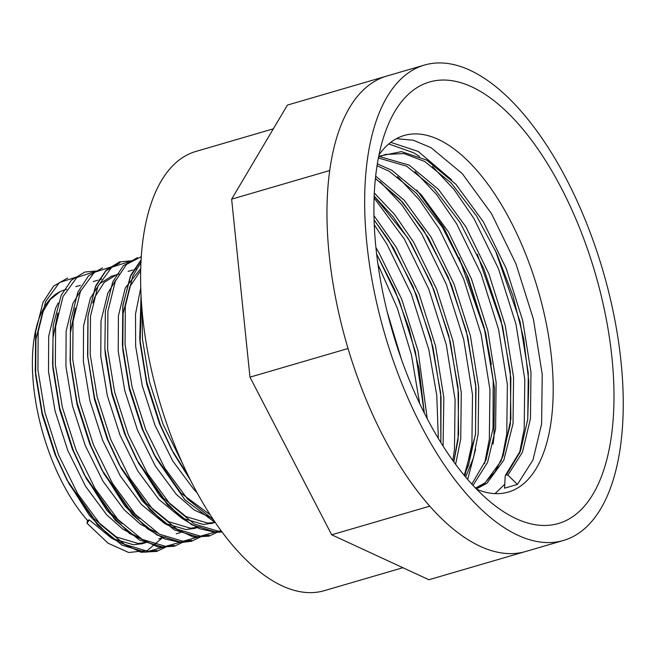 <?xml version="1.0" encoding="UTF-8"?>
<svg xmlns="http://www.w3.org/2000/svg" width="656" height="656" viewBox="0 0 656 656"><rect width="100%" height="100%" fill="white"/><g stroke="black" fill="none" stroke-linecap="round" stroke-linejoin="round"><path stroke-width="0.98" d="M87.051 523.283L87.453 520.413L89.241 519.888L87.051 523.283L108.06 543.209L128.683 552.491L147.28 550.564L162.36 537.805M89.241 519.888L111.758 538.314L133.545 544.808L142.762 543.57M58.122 303.088L55.53 308.386L48.7 336.225L48.503 371.583L55.055 410.968L67.789 450.508L85.542 486.293L106.674 514.804L123.049 529.343L139.523 537.789M95.801 280.817L94.505 281.153M81.073 290.05L72.955 303.293L66.125 331.141L65.936 366.499L72.48 405.884L85.214 445.416L102.967 481.201L124.099 509.712L140.482 524.259L156.956 532.697M177.62 533.385L179.022 532.943M111.93 276.069L99.663 283.704L90.38 298.201L83.558 326.048L83.361 361.407L89.913 400.791L102.639 440.324L120.401 476.108L141.524 504.62L164.041 523.045L185.828 529.548L195.045 528.301M130.659 270.633L129.363 270.977M115.932 279.866L107.814 293.117L100.983 320.956L100.786 356.315L107.338 395.707L120.073 435.24L137.826 471.024L158.957 499.536L181.474 517.953L203.253 524.456L212.478 523.209M140.786 268.517L125.239 288.025L118.408 315.872L118.219 351.231L124.763 390.615L137.498 430.147L155.259 465.932L176.382 494.444L194.447 510.138L212.462 518.33M140.794 287.771L135.505 314.101L135.644 346.138L142.196 385.523L154.923 425.055L172.684 460.84L193.807 489.351L197.087 492.754M60.18 291.567L50.299 299.456L42.673 312.133L35.941 339.168L35.654 375.339L42.197 414.723L54.932 454.255L66.928 479.93L93.816 518.552L116.333 536.977L138.121 543.48L147.682 542.135M57.818 313.084L52.947 338.168L52.931 368.36L59.63 409.639L72.357 449.171L84.353 474.846L111.241 513.468L122.032 523.726M75.243 308L70.372 333.084L70.356 363.276L77.055 404.547L89.79 444.079L101.778 469.753L128.674 508.375L139.457 518.642M118.998 274.003L116.506 274.733L104.23 282.367L94.956 296.865L92.668 302.908M87.633 355.995L94.48 399.455L107.215 438.987L119.212 464.661L146.099 503.283L168.617 521.709L190.404 528.211L199.965 526.866M137.416 257.66L123.328 265.737L112.717 281.949L105.362 311.329L104.878 348.623L105.362 354.978L111.914 394.371L124.648 433.903L136.637 459.577L163.533 498.199L186.042 516.616L207.829 523.119L215.176 522.356M140.728 270.608L129.814 286.688L123.082 313.716L122.795 349.894L129.339 389.279L142.073 428.811L154.07 454.485L180.958 493.107L210.141 514.763M141.466 301.957L140.072 342.916L146.772 384.186L159.498 423.719L171.495 449.401L188.469 476.133M402.891 567.719L324.212 590.695A228.805 104.944 -106.3 0 1 192.749 484.62A228.805 104.944 -106.3 0 1 195.931 151.429L273.339 128.822M524.316 551.876L428.901 579.74L331.682 534.796L249.969 377.159L231.634 199.17L287.402 105.091L385.482 76.457A247.656 113.586 -106.3 0 1 386.81 76.047L424.53 65.034A247.656 113.586 -106.3 0 1 602.134 268.017A247.656 113.586 -106.3 0 1 563.373 540.487A247.656 113.586 -106.3 0 1 384.916 334.601A247.656 113.586 -106.3 0 1 424.53 65.034M563.373 540.487L525.653 551.507A247.656 113.586 -106.3 0 1 429.762 506.153A247.656 113.586 -106.3 0 1 348.049 348.516A247.656 113.586 -106.3 0 1 329.714 170.527A247.656 113.586 -106.3 0 1 385.482 76.457M594.402 270.502A229.969 105.477 -106.3 0 1 600.224 479.593A229.969 105.477 -106.3 0 1 496.912 507.096A229.969 105.477 -106.3 0 1 386.482 128.945A229.969 105.477 -106.3 0 1 486.891 95.514A229.969 105.477 -106.3 0 1 594.402 270.502M331.682 534.796L429.762 506.153M249.969 377.159L348.049 348.516M231.634 199.17L329.714 170.527M87.469 520.405A132.676 60.852 -106.3 0 1 33.571 385.744A132.676 60.852 -106.3 0 1 63.862 290.149M64.058 290.083A132.676 60.852 -106.3 0 1 64.444 289.968L66.682 289.321M476.691 489.286A185.746 85.19 73.7 0 0 508.302 492.074A185.746 85.19 73.7 0 0 537.362 287.722A185.746 85.19 73.7 0 0 404.162 135.48A185.746 85.19 73.7 0 0 379.029 154.841M507.916 475.124L517.412 484.431L504.562 488.179L505.21 475.92L505.637 474.96L507.916 475.124L522.447 452.23L530.458 418.561L530.983 372.173L522.676 320.513L506.276 268.657L483.292 221.712L455.887 184.287L426.671 160.089L401.431 151.634L378.742 156.251M378.004 264.516L397.356 308.263L411.419 354.789L419.66 403.53M374.273 224.737L386.876 244.106L411.378 294.282L428.844 349.697L436.789 395.543L438.331 438.454M374.117 197.964L404.309 239.014L428.803 289.189L446.277 344.613L455.092 399.824L454.469 449.401L452.804 460.504M380.152 181.737L401.751 204.754L421.734 233.921L446.236 284.097L463.702 339.521L472.517 394.732L471.902 444.317L464.85 476.117M397.577 176.644L419.176 199.662L439.159 228.837L463.661 279.013L481.127 334.429L489.942 389.648L489.327 439.225L484.595 463.669M415.01 171.552L436.609 194.578L456.592 223.745L481.086 273.921L498.56 329.345L507.375 384.555L506.752 434.133L502.029 458.577M388.754 143.943L413.641 152.782L419.627 156.505M432.435 166.468L454.034 189.486L474.017 218.653L498.519 268.829L515.985 324.253L524.8 379.463L524.185 429.049L519.454 453.485M504.776 484.243L495.042 493.624M396.445 138.654L413.411 140.261L431.074 147.69L462.234 173.569L491.451 213.569L515.944 263.745L533.418 319.16L542.225 374.379L541.61 423.956L532.992 459.954L517.412 484.431M475.625 449.253L467.671 479.446M416.863 190.084L443.743 227.493L468.245 277.677L485.711 333.092L494.526 388.311L493.911 437.888L493.05 444.161M390.73 142.352L418.225 151.446L451.713 179.908M78.146 276.504L59.425 282.539L45.633 301.539L38.187 331.616L37.917 369.804L44.911 412.345L58.589 455.043L77.687 493.697L100.425 524.497L124.665 544.398L148.117 551.442L166.403 546.35M95.571 271.412L76.85 277.447L63.058 296.446L55.621 326.524L55.342 364.72L62.345 407.253L76.014 449.95L95.12 488.605L117.859 519.404L142.09 539.314L165.542 546.35L183.828 541.257M113.004 266.328L94.284 272.355L80.491 291.354L73.046 321.44L72.767 359.627L79.77 402.169L93.447 444.866L112.545 483.521L135.284 514.312L159.523 534.222L182.967 541.257L201.261 536.173M130.429 261.236L111.709 267.271L97.916 286.27L90.479 316.348L90.2 354.535L97.195 397.077L110.872 439.774L129.97 478.429L152.709 509.228L176.948 529.13L200.4 536.173L218.686 531.081M141.36 256.619L126.485 264.45L115.341 281.178L107.904 311.256L107.625 349.451L114.628 391.985L128.305 434.682L147.403 473.337L170.142 504.136L194.381 524.046L217.825 531.081L221.269 530.958M141.015 262.433L132.774 276.086L125.329 306.172L125.05 344.359L132.053 386.901L145.73 429.598L164.828 468.253L187.567 499.044L213.495 519.88M142.032 309.517L142.483 339.267L149.478 381.808L163.155 424.506L182.737 463.948M67.699 278.021L53.612 286.09L43.009 302.301L35.645 331.69L35.293 370.574L42.287 413.108L55.965 455.813L69.052 483.89L97.801 525.259L122.041 545.169L145.493 552.204L156.718 550.458M96.211 270.985L84.878 272.035L71.463 280.128L61.238 295.216L53.21 325.392L52.595 363.883L59.721 408.024L73.39 450.721L86.477 478.798L115.235 520.175L139.466 540.077L162.918 547.112L174.143 545.374M102.557 267.845L88.47 275.914L77.867 292.125L70.504 321.514L70.143 360.39L77.146 402.932L90.823 445.629L103.91 473.706L132.66 515.083L156.899 534.984L180.343 542.028L191.568 540.282M119.982 262.753L105.895 270.83L95.292 287.033L87.929 316.422L87.576 355.306L94.571 397.839L108.248 440.545L121.335 468.622L150.085 509.991L174.324 529.9L197.776 536.936L209.002 535.189M104.878 348.623L112.004 392.755L125.673 435.453L138.76 463.53L167.518 504.907L191.757 524.808L215.201 531.844L221.556 531.344M141.13 260.276L130.15 276.857L122.787 306.245L122.426 345.13L129.429 387.663L143.106 430.361L156.194 458.437L184.943 499.815L215.529 522.873M141.065 295.052L139.736 338.439L146.854 382.579L160.531 425.277L173.619 453.353L190.584 480.389M387.196 311.846L401.415 359.283M375.954 247.706L378.717 252.248L401.702 299.193L418.11 351.05L427.228 418.7M373.994 215.701L396.15 247.156L419.135 294.101L435.535 345.958L443.841 397.618L443.062 446.088M374.322 193.02L394.707 214.627L413.575 242.064L436.56 289.009L452.968 340.866L461.275 392.526L460.75 438.913L455.608 464.35M375.683 176.111L404.26 200.269L431 236.98L453.985 283.925L470.393 335.782L478.7 387.442L478.175 433.829L473.509 457.658L465.653 477.076M377.348 163.91L391.812 170.265L421.029 194.471L448.433 231.888L471.418 278.833L487.826 330.69L496.125 382.35L495.608 428.737L487.564 462.472L472.984 485.383M379.701 156.587L409.237 165.173L438.462 189.379L465.858 226.796L488.843 273.749L505.251 325.597L513.558 377.257L513.033 423.645L503.816 460.192L486.9 483.3L476.354 488.941M376.659 254.102L399.258 300.62L415.412 351.837L424.317 413.034L419.012 368.688L409.049 328.508L394.666 289.567L376.659 254.118M374.092 219.891L393.444 247.943L416.437 294.888L432.837 346.745L441.037 397.085L440.865 442.603L440.668 393.083L431.041 339.537L412.977 286.516L388.27 239.612L374.092 219.924M374.182 196.111L393.239 216.964L410.877 242.851L433.862 289.804L450.27 341.653L458.569 393.321L458.052 439.7L453.829 461.931M375.437 178.407L402.784 202.425L428.302 237.767L451.287 284.712L467.695 336.569L476.002 388.229L475.477 434.616L464.259 475.403M459.061 257.587L485.12 331.477L491.369 364.433M477.33 254.257L502.553 326.385L510.86 378.053L510.335 424.432L501.118 460.979L484.202 484.087L476.199 488.769M495.354 250.436L519.978 321.301L528.285 372.961L527.76 419.348L520.192 451.877L506.555 474.575M99.081 279.817L101.565 279.095M133.939 269.641L136.423 268.911M35.162 368.975L35.498 373.453M167.395 546.325L156.817 551.393L141.048 552.286L111.889 538.412L89.437 515.427L66.928 479.93M52.595 363.883L52.931 368.36M184.82 541.233L174.348 546.276L158.063 547.129L129.552 533.508L106.977 510.483L84.353 474.846M70.02 358.799L70.356 363.276M202.245 536.141L191.519 541.257L180.917 542.553L164.41 538.83L147.395 528.736L124.599 505.637L101.778 469.753M131.069 260.801L119.523 261.924L106.083 270.19L95.874 285.516L88.027 315.544L87.789 358.184M219.678 531.057L209.026 536.149L193.241 537.002L165 523.783L142.114 500.659L119.212 464.661M222.048 532.008L215.808 532.377L199.317 528.67L182.319 518.609L159.482 495.501L136.637 459.577M141.155 259.784L130.929 274.913L122.918 305.065L122.639 348.008M156.194 458.437L154.07 454.485M141.065 294.987L139.736 338.439L140.072 342.916M190.593 480.405L171.495 449.401M141.335 543.947L145.911 542.61M158.768 538.855L165.058 537.018M176.193 533.771L180.769 532.434M193.627 528.679L199.916 526.842M211.052 523.586L215.193 522.381M75.801 286.656L80.376 285.319M93.226 281.563L97.801 280.227M110.659 276.479L118.966 274.052M128.084 271.387L132.66 270.051M374.182 196.177L408.122 238.349L431.599 284.261L448.778 335.61L458.036 387.343L458.593 434.354L453.788 461.873M375.421 178.547L399.889 199.301L423.268 229.649L448.22 277.258L466.334 331.042L475.739 385.187L475.551 433.829L468.515 465.268L464.161 475.288M377.052 165.779L389.09 171.216L416.38 193.217L442.398 227.23L466.588 274.388L484.095 327.262L493.189 380.341L493.05 428.106L486.047 459.897L471.812 484.112M378.397 157.981L406.605 166.173L433.985 188.313L460.061 222.523L483.652 268.443L500.938 319.874L510.286 371.722L510.893 418.881L503.16 455.674L495.083 471.779L484.817 482.964L475.551 488.105M378.561 157.145L385.269 154.455L404.071 153.586L424.67 161.45L451.172 182.975L476.477 215.832L496.707 253.372L512.836 295.454L523.767 339.177L528.834 381.513L527.744 419.315L520.725 450.221L505.637 474.96"/></g></svg>
